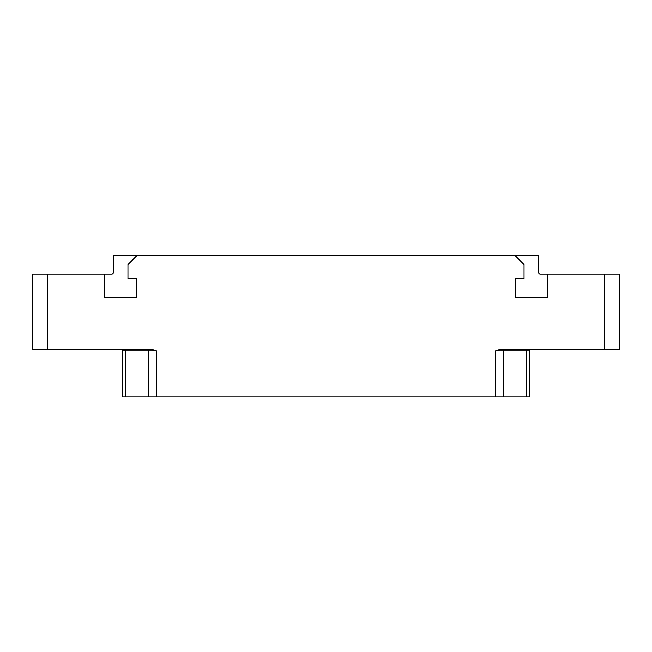 <?xml version="1.0" encoding="UTF-8"?>
<svg xmlns="http://www.w3.org/2000/svg" width="652" height="652" viewBox="0 0 652 652"><rect width="100%" height="100%" fill="white"/><g stroke="black" fill="none" stroke-linecap="round" stroke-linejoin="round"><path stroke-width="0.98" d="M529.546 396.962L529.546 350.76L529.546 396.962L122.454 396.962L122.454 350.76A1.467 1.467 -90 0 0 120.987 349.285A1.467 1.467 -90 0 1 122.454 350.76L125.583 350.76A1.467 1.051 90 0 0 124.532 349.285M529.546 350.76A1.467 1.467 0 0 1 531.013 349.285A1.467 1.467 0 0 0 529.546 350.76L526.417 350.76A1.467 1.051 90 0 1 527.468 349.285M495.569 396.962L495.569 350.76L501.437 349.285L604.73 349.285L604.73 274.101L619.4 274.101L619.4 349.285L604.73 349.285M47.27 349.285L32.6 349.285L32.6 274.101L47.27 274.101L47.27 349.285L150.563 349.285L156.431 350.76L156.431 396.962M47.27 274.101L104.483 274.101L104.483 297.573L136.757 297.573L136.757 278.51L127.955 278.51L127.955 264.565L136.757 255.763L515.243 255.763L524.045 264.565L524.045 278.51L515.243 278.51L515.243 297.573L547.517 297.573L547.517 274.101L604.73 274.101M515.243 255.763L538.715 255.763L538.715 272.634A1.467 1.467 0 0 0 540.182 274.101L547.517 274.101M104.483 274.101L111.818 274.101A1.467 1.467 0 0 0 113.285 272.634L113.285 255.763L136.757 255.763M505.781 255.763L505.781 255.038L507.541 255.038L507.541 255.763M506.661 255.763L506.661 255.038M142.845 255.763L142.845 255.038L148.126 255.038L148.126 255.763M166.244 255.763L166.244 255.038L167.784 255.038L167.784 255.763M167.01 255.763L167.01 255.038M491.551 255.763L491.551 255.038L491.421 255.763M491.168 255.763L491.421 255.038M490.777 255.763L491.168 255.038M490.141 255.763L490.141 255.038L490.785 255.038M489.497 255.763L489.497 255.038L490.141 255.038M488.984 255.763L488.984 255.038L489.497 255.038M488.34 255.763L488.34 255.038L488.984 255.038M487.696 255.763L487.696 255.038L488.34 255.038M487.313 255.763L487.704 255.038M487.06 255.763L487.313 255.038M486.93 255.763L487.06 255.038M165.217 255.763L165.217 255.038L165.086 255.763M164.956 255.763L165.086 255.038M164.443 255.763L164.443 255.038L164.956 255.038M163.937 255.763L163.937 255.038L164.443 255.038M163.033 255.763L163.033 255.038L163.937 255.038M162.78 255.763L163.033 255.038M161.883 255.763L161.883 255.038L162.78 255.038M161.37 255.763L161.37 255.038L161.883 255.038M160.857 255.763L160.857 255.038L161.37 255.038M160.726 255.763L160.848 255.038M160.596 255.763L160.726 255.038M526.417 396.962L526.417 350.76L503.442 350.76A1.467 1.051 90 0 1 504.493 349.285M503.442 396.962L503.442 350.76L495.569 350.76M125.583 396.962L125.583 350.76L148.558 350.76A1.467 1.051 90 0 0 147.507 349.285M148.558 396.962L148.558 350.76L156.431 350.76"/></g></svg>
